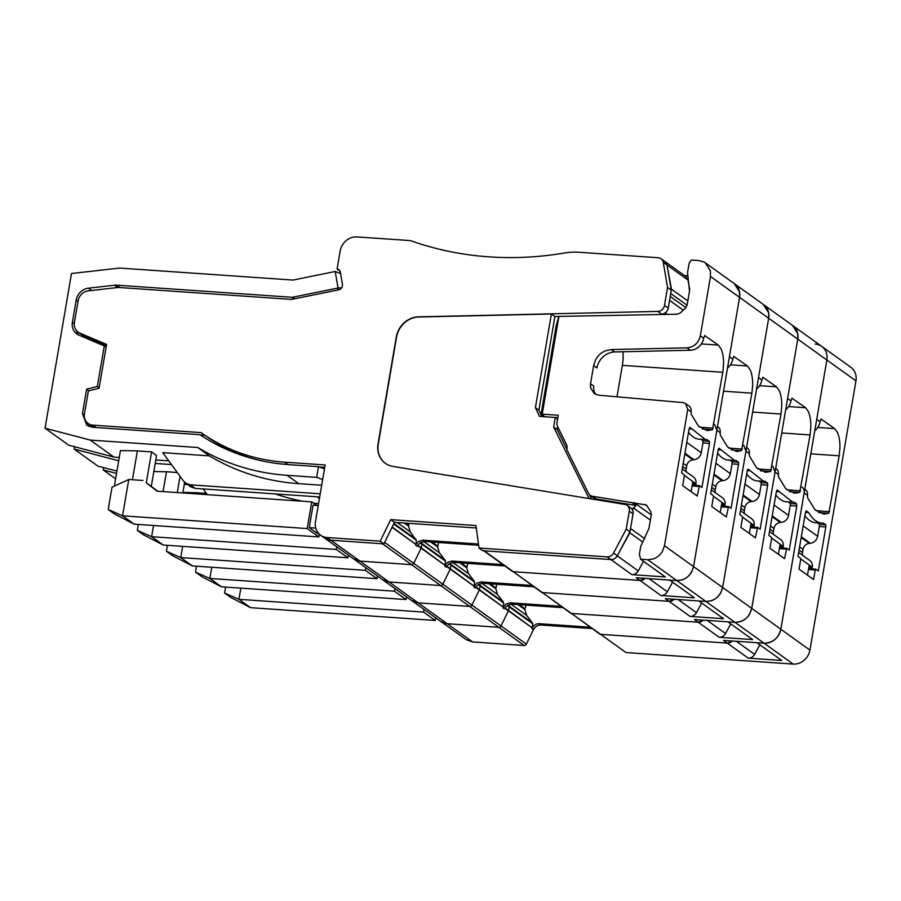 <?xml version="1.0" encoding="UTF-8"?>
<svg xmlns="http://www.w3.org/2000/svg" width="901" height="901" viewBox="0 0 901 901"><rect width="100%" height="100%" fill="white"/><g stroke="black" fill="none" stroke-linecap="round" stroke-linejoin="round"><path stroke-width="1.35" d="M821.16 418.988L820.034 421.747L816.711 419.359L826.859 360.006A15.565 13.819 -54.3 0 0 821.723 346.378L850.814 367.259A15.565 13.819 -54.3 0 1 855.95 380.875L809.931 650.105L780.84 629.236L804.142 492.915A6.667 5.924 -54.3 0 0 801.935 487.081M625.936 652.527L571.482 613.457L599.649 634A2.219 1.971 -54.3 0 0 600.573 634.327L727.242 643.089A6.667 5.924 -54.3 0 0 732.389 641.016L727.242 643.089L600.573 634.327L625.936 652.527L793.173 664.082A15.565 13.819 -54.3 0 0 809.931 650.105M592.07 628.56L541.05 625.035C537.717 624.99 535.171 626.567 533.415 629.731L526.353 644.147L501.001 625.947L508.412 610.822L501.001 625.947L471.91 605.078L479.321 589.952L471.91 605.078L442.819 584.197L450.23 569.072L442.819 584.197L413.728 563.316L421.139 548.191L413.728 563.316L384.626 542.436L392.036 527.31L415.98 544.497L392.183 527.017M472.586 641.917L466.076 639.609L411.622 600.539L418.143 602.848L447.234 623.729L440.724 621.408A15.565 13.819 -54.3 0 0 447.234 623.729L498.816 627.299L447.234 623.729L472.586 641.917L524.168 645.488A2.219 1.971 -54.3 0 0 526.353 644.147M524.168 645.488L498.816 627.299A2.219 1.971 -54.3 0 0 501.001 625.947A2.219 1.971 -54.3 0 1 498.816 627.299L469.725 606.418A2.219 1.971 -54.3 0 0 471.91 605.078A2.219 1.971 -54.3 0 1 469.725 606.418L440.634 585.537A2.219 1.971 -54.3 0 0 442.819 584.197A2.219 1.971 -54.3 0 1 440.634 585.537L411.543 564.657A2.219 1.971 -54.3 0 0 413.728 563.316A2.219 1.971 -54.3 0 1 411.543 564.657L382.452 543.787L330.858 540.217L383.927 543.889L394.48 522.332L476.291 527.986M590.2 627.22L539.181 623.695C535.825 623.695 533.46 625.395 532.086 628.785L532.356 628.008L508.412 610.822A1.115 0.991 -54.3 0 0 508.524 610.495L509.144 606.835A1.115 0.991 -54.3 0 0 508.975 606.058L507.747 605.179M834.72 428.628L820.991 419.044M817.736 427.446L834.72 428.617L837.446 432.424C839.18 436.377 840.002 441.445 839.935 447.639L839.18 455.805L828.819 513.255L823.615 514.122L814.808 509.572L807.578 497.724L807.465 495.302A6.667 5.924 125.7 0 0 805.269 489.457L804.784 489.119M825.845 526.961L825.767 524.855L823.266 523.064A66.685 26.906 -86 0 1 821.858 523.064A66.685 26.906 -86 0 1 808.681 512.601L806.181 510.811L805.483 512.342L797.959 556.356L800.448 558.147L800.685 559.51L799.041 569.128L813.592 579.568L815.236 569.95L815.833 569.184L818.322 570.975L825.845 526.961L819.302 526.499M808.456 569.488L815.236 569.95L815.833 569.184M736.354 641.287L754.621 654.408A6.667 5.924 125.7 0 1 748.224 658.147L781.708 660.467L756.975 642.717L764.082 643.201A15.565 13.819 -54.3 0 0 780.84 629.236L826.859 360.006A15.565 13.819 -54.3 0 0 821.723 346.378A15.565 13.819 -54.3 0 0 815.214 344.058M532.356 628.008L508.524 610.495L509.144 606.835A1.115 0.991 -54.3 0 0 508.975 606.058L532.423 622.884L526.623 615.383L510.968 604.154M507.252 605.483L532.671 623.717L532.435 627.659M532.671 623.717L532.423 622.884M525.97 605.123L524.889 609.56L526.623 615.383M754.621 654.408L759.858 644.789M820.034 421.747A13.335 11.837 125.7 0 1 814.774 430.689M808.681 512.601L805.471 512.376M825.767 524.855L819.358 524.416M426.488 611.205L434.8 617.174M435.656 617.782L435.194 620.44L423.56 612.083L424.022 609.425M435.194 620.44L250.557 607.668L230.769 597.453L224.586 593.016L225.599 587.08M240.837 588.139L238.923 599.323L423.56 612.083M224.586 593.016L238.923 599.323L250.557 607.668M804.897 515.789A66.685 26.906 94 0 0 815.754 522.726A66.685 26.906 94 0 0 817.139 522.738L814.369 522.546M817.139 522.738L819.223 524.224L819.46 525.598L817.624 536.275L803.163 525.902M802.656 555.354A6.667 5.924 -54.3 0 1 802.532 552.527L803.084 549.328A6.667 5.924 -54.3 0 1 809.323 543.348L810.348 543.258A7.782 6.904 -54.3 0 0 817.624 536.275M807.476 575.187L809.03 566.098L812.15 568.328L812.33 567.258A7.782 6.904 -54.3 0 0 809.762 560.456L798.624 552.459M812.15 568.328L808.693 568.092M200.405 434.992L204.854 435.296L201.103 432.615A200.056 177.61 -54.3 0 0 284.57 462.168L325.16 464.972L315.474 521.6A15.565 13.819 -54.3 0 0 320.61 535.217L324.349 537.897L330.858 540.217A15.565 13.819 -54.3 0 1 324.349 537.897L353.44 558.778A15.565 13.819 -54.3 0 0 359.961 561.098L353.44 558.778L382.531 579.658A15.565 13.819 -54.3 0 0 389.052 581.978L382.531 579.658L411.622 600.539A15.565 13.819 -54.3 0 0 418.143 602.848L469.725 606.418L418.143 602.848L389.052 581.978L440.634 585.537L389.052 581.978L359.961 561.098L411.543 564.657L359.961 561.098L327.119 537.537L380.177 541.197L383.927 543.889M561.109 606.339L510.09 602.814L505.788 604.087L502.995 607.905L503.265 607.128L479.321 589.952A1.115 0.991 -54.3 0 0 479.422 589.626L480.053 585.954A1.115 0.991 -54.3 0 0 479.884 585.188L478.645 584.298M483.691 550.781L512.365 571.369A2.219 1.971 -54.3 0 0 513.3 571.696L541.456 592.239A2.219 1.971 -54.3 0 0 542.391 592.576L570.558 613.119A2.219 1.971 -54.3 0 0 571.482 613.457L698.14 622.208A6.667 5.924 -54.3 0 0 703.298 620.136L698.14 622.208L694.401 619.528L734.979 622.332L727.884 621.836L752.617 639.586L719.133 637.266L698.14 622.208L571.482 613.457L542.391 592.576L669.049 601.327A6.667 5.924 -54.3 0 0 674.207 599.266L669.049 601.327L665.31 598.647L705.888 601.451L698.793 600.956L723.514 618.705L690.042 616.397L669.049 601.327L542.391 592.576L513.3 571.696L639.958 580.447A6.667 5.924 -54.3 0 0 645.116 578.386L639.958 580.447L636.219 577.766L676.797 580.571L669.691 580.086L694.423 597.825L660.951 595.516L639.958 580.447L513.3 571.696L484.209 550.815L610.867 559.577A6.667 5.924 -54.3 0 0 617.309 555.748L629.979 531.793L633.054 513.863A6.667 5.924 -54.3 0 0 630.846 508.029L627.107 505.348A6.667 5.924 -54.3 0 0 624.843 504.414L392.915 466.414A22.232 19.732 -54.3 0 1 385.369 463.305A22.232 19.732 -54.3 0 1 378.037 443.844L396.327 336.85A22.232 19.732 -54.3 0 1 418.492 316.837L657.831 311.419A6.667 5.924 -54.3 0 0 664.476 305.416L667.54 287.487L671.29 290.178L666.999 265.04A6.667 5.924 -54.3 0 0 664.792 261.425L666.988 264.962L671.459 289.187L687.823 300.934M504.695 608.164L508.412 610.822A1.115 0.991 -54.3 0 0 508.524 610.495L504.875 607.882M503.265 607.128L479.422 589.626L480.053 585.954A1.115 0.991 -54.3 0 0 479.884 585.188L503.332 602.014L497.521 594.514L481.877 583.274M478.161 584.603L503.58 602.848L503.332 606.778M503.58 602.848L503.332 602.014M496.868 584.253L495.798 588.68L497.521 594.514M748.224 658.147L723.492 640.397L764.082 643.201C772.855 642.909 778.441 638.246 780.84 629.236L751.738 608.355L775.04 472.034L772.833 466.189M707.262 620.417L725.53 633.527A6.667 5.924 125.7 0 1 719.133 637.266M725.53 633.527L730.767 623.909M211.746 567.258L209.832 578.442L221.466 586.799L201.678 576.584L195.483 572.135L196.497 566.2M793.173 664.082L734.979 622.332L740.397 621.645C744.44 620.248 747.582 617.635 749.801 613.795L751.738 608.355L797.768 339.125L797.712 333.55L792.475 325.385M792.058 398.107L790.943 400.866L787.62 398.479L797.768 339.125A15.565 13.819 -54.3 0 0 792.632 325.498L763.778 304.797M397.397 590.324L405.709 596.293M562.979 607.679L511.959 604.154L507.545 605.303L504.323 608.862L502.995 607.905M406.565 596.901L406.103 599.559L394.469 591.202L209.832 578.442L195.483 572.135M788.634 406.576L805.629 407.748L791.9 398.163M805.629 407.748L808.355 411.543C810.089 415.507 810.911 420.576 810.844 426.759L810.089 434.924L799.728 492.385L794.524 493.241L785.717 488.702L778.487 476.843L778.374 474.422A6.667 5.924 125.7 0 0 776.166 468.588L775.693 468.238M779.365 548.608L786.134 549.081L786.742 548.304L784.501 558.688L769.95 548.247L771.594 538.64L771.357 537.266L768.868 535.487L776.392 491.462L777.09 489.93L792.767 502.184L794.175 502.184L796.675 503.986L796.754 506.08L790.211 505.63M786.742 548.304L789.231 550.094L796.754 506.08M790.943 400.866A13.335 11.837 125.7 0 1 785.683 409.809M394.469 591.202L394.92 588.556M406.103 599.559L221.466 586.799M796.675 503.986L790.267 503.535M779.59 491.721L776.38 491.495M775.806 494.908A66.685 26.906 94 0 0 786.663 501.857A66.685 26.906 94 0 0 788.048 501.857L792.767 502.184M788.048 501.857L790.132 503.355L790.357 504.718L788.533 515.406L774.072 505.022M773.565 534.473A6.667 5.924 -54.3 0 1 773.441 531.658L773.993 528.448A6.667 5.924 -54.3 0 1 780.221 522.467L781.257 522.377A7.782 6.904 -54.3 0 0 788.533 515.406M778.385 554.306L779.939 545.218L783.059 547.459L783.239 546.389A7.782 6.904 -54.3 0 0 780.671 539.575L769.533 531.579M783.059 547.459L779.602 547.211M103.638 467.596L103.232 469.95L115.61 478.825M103.232 469.95L116.533 473.442M184.3 484.321L187.509 484.547M532.018 585.47L480.999 581.933L476.697 583.206L473.892 587.024L474.174 586.258L450.23 569.072A1.115 0.991 -54.3 0 0 450.331 568.745L450.962 565.085A1.115 0.991 -54.3 0 0 450.793 564.308L449.554 563.418M475.604 587.283L479.321 589.952A1.115 0.991 -54.3 0 0 479.422 589.626L475.784 587.002M182.914 492.408L195.562 492.644L195.371 493.816M206.352 493.388L195.562 492.644M474.174 586.258L450.331 568.745L450.962 565.085A1.115 0.991 -54.3 0 0 450.793 564.308L474.241 581.134L468.43 573.633L452.786 562.404M449.07 563.722L474.489 581.967L474.241 585.898M474.489 581.967L474.241 581.134M467.777 563.373L466.707 567.799L468.43 573.633M678.16 599.537L696.439 612.646A6.667 5.924 125.7 0 1 690.042 616.397M696.439 612.646L701.676 603.028M182.644 546.378L180.741 557.561L192.375 565.918L172.587 555.703L166.392 551.254L167.406 545.33M385.493 463.396A22.232 19.732 -54.3 0 1 378.285 444.024L396.575 337.019A22.232 19.732 -54.3 0 1 418.74 317.017L551.401 314.01L535.397 407.669L538.888 410.18L554.892 316.521L558.924 316.431L542.222 414.145L558.248 415.248L556.998 422.546A6.667 5.924 -54.3 0 0 557.516 426.398L566.459 444.441A6.667 5.924 -54.3 0 1 566.977 448.281L566.774 449.453L588.511 493.343A6.667 5.924 -54.3 0 0 590.189 495.336A6.667 5.924 -54.3 0 0 592.453 496.26L646.366 504.977L650.804 511.678L651.322 514.539L648.945 528.437L640.735 546.434L639.395 554.284L640.6 559.206L647.706 559.69L676.797 580.571C685.571 580.267 691.157 575.615 693.556 566.594L691.619 572.034C689.389 575.874 686.258 578.498 682.203 579.884L676.797 580.571L705.888 601.451C714.673 601.147 720.259 596.496 722.647 587.475L751.738 608.355C749.35 617.365 743.764 622.028 734.979 622.332L705.888 601.451L711.294 600.764C715.349 599.368 718.48 596.755 720.71 592.914L722.647 587.475L745.949 451.164L743.742 445.308M762.967 377.237L761.852 379.997L758.529 377.609L768.666 318.244L768.609 312.67L763.384 304.504M368.306 569.443L376.618 575.412M533.888 586.81L482.868 583.285L478.442 584.422L475.232 587.981L473.892 587.024M377.463 576.021L377.012 578.679L365.378 570.333L180.741 557.561L166.392 551.254M759.543 385.696L776.538 386.867L762.809 377.282M776.538 386.867L779.264 390.674C780.987 394.627 781.82 399.695 781.753 405.878L780.987 414.043L770.625 471.505L765.433 472.361L756.626 467.822L749.395 455.974L749.272 453.541A6.667 5.924 125.7 0 0 747.075 447.707L746.602 447.369M750.263 527.727L757.043 528.2L757.64 527.423L755.398 537.818L740.859 527.378L742.503 517.76L742.266 516.397L739.777 514.606L747.301 470.581L747.999 469.049L763.665 481.303L765.084 481.314L767.584 483.105L767.663 485.2L761.108 484.749M757.64 527.423L760.14 529.214L767.663 485.2M761.852 379.997A13.335 11.837 125.7 0 1 756.592 388.928M365.378 570.333L365.829 567.675M377.012 578.679L192.375 565.918M767.584 483.105L761.176 482.654M750.499 470.84L747.289 470.626M746.704 474.027A66.685 26.906 94 0 0 757.561 480.976A66.685 26.906 94 0 0 758.957 480.988L763.665 481.303M758.957 480.988L761.041 482.474L761.266 483.837L759.442 494.525L744.981 484.141M744.474 513.593A6.667 5.924 -54.3 0 1 744.35 510.777L744.89 507.567A6.667 5.924 -54.3 0 1 751.13 501.598L752.166 501.497A7.782 6.904 -54.3 0 0 759.442 494.525M749.294 533.426L750.848 524.337L753.968 526.578L754.148 525.508A7.782 6.904 -54.3 0 0 751.58 518.694L740.442 510.698M753.968 526.578L750.51 526.342M394.48 522.332L390.741 519.64L475.965 525.531L478.994 548.033L482.733 550.714L610.867 559.577L607.128 556.886A6.667 5.924 -54.3 0 0 613.57 553.068L626.24 529.112L629.303 511.182A6.667 5.924 -54.3 0 0 627.107 505.348M319.371 467L324.743 467.371M204.854 435.296A200.056 177.61 -54.3 0 0 258.08 459.994M340.037 271.167L337.087 269.05A4.449 3.942 -54.3 0 1 340.319 272.125L342.425 284.434A4.449 3.942 -54.3 0 1 338.708 289.829L291.53 299.414L118.38 287.442L88.298 290.843A11.116 9.866 -54.3 0 0 78.117 300.788L74.423 322.389A11.116 9.866 -54.3 0 0 78.094 332.12A11.116 9.866 -54.3 0 0 79.784 333.066L106.577 344.464L99.087 388.263L88.377 390.933L84.469 413.739A11.116 9.866 -54.3 0 0 88.14 423.47L91.879 426.15A11.116 9.866 -54.3 0 0 94.346 427.401M78.094 332.12L81.833 334.8A11.116 9.866 -54.3 0 0 83.523 335.746L106.408 345.477M661.998 314.077A6.667 5.924 -54.3 0 0 668.227 308.097L671.29 290.178M538.888 410.18L541.895 416.555M566.83 449.126L557.133 429.54L557.629 426.623M591.507 498.951L589.344 494.57M478.994 548.033L607.128 556.886M390.741 519.64L380.177 541.197M320.61 535.217A15.565 13.819 -54.3 0 0 327.119 537.537M88.14 423.47A11.116 9.866 -54.3 0 0 92.792 425.126L201.103 432.615M666.999 265.04L663.26 262.36A6.667 5.924 -54.3 0 0 661.052 258.733A6.667 5.924 -54.3 0 0 658.259 257.742L579.129 252.269A70.526 62.608 -54.3 0 0 564.217 253.035A355.658 315.744 -54.3 0 1 410.338 240.601L356.954 236.918A15.565 13.819 -54.3 0 0 340.195 250.895L337.087 269.05M663.26 262.36L667.54 287.487M551.401 314.01L554.892 316.521M535.397 407.669L539.508 416.386L555.275 417.478L557.584 419.134M557.133 429.54L553.642 427.04L555.275 417.478M553.642 427.04L589.063 498.546M629.979 531.793L626.24 529.112M74.546 446.716L74.141 449.07L97.837 466.065L116.927 471.099M74.141 449.07L118.695 460.794M155.209 463.441L171.449 464.567M502.927 564.589L451.897 561.064L447.606 562.325L444.801 566.143L445.083 565.377L421.139 548.191A1.115 0.991 -54.3 0 0 421.24 547.864L421.871 544.204A1.115 0.991 -54.3 0 0 421.702 543.427L420.463 542.537M446.513 566.402L450.23 569.072A1.115 0.991 -54.3 0 0 450.331 568.745L446.693 566.132M153.823 471.527L166.471 471.764L163.081 491.586M177.26 472.507L166.471 471.764M275.323 493.928A244.52 217.073 -54.3 0 0 302.533 501.226M313.39 503.04A244.52 217.073 -54.3 0 0 318.537 503.693M445.083 565.377L421.24 547.864L421.871 544.204A1.115 0.991 -54.3 0 0 421.702 543.427L445.15 560.253L439.339 552.752L423.695 541.524M419.979 542.852L445.398 561.086L445.15 565.028M445.398 561.086L445.15 560.253M438.686 542.492L437.616 546.93L439.339 552.752M649.069 578.656L667.348 591.766A6.667 5.924 125.7 0 1 660.951 595.516M667.348 591.766L672.585 582.159M203.097 488.939L207.275 494.638M180.065 476.347L177.294 492.565M184.637 482.362L182.824 492.948M153.553 525.497L151.638 536.692L163.284 545.037L143.496 534.822L137.301 530.385L138.315 524.45M855.95 380.875L768.666 318.244L722.647 587.475L693.556 566.594L716.858 430.284L714.639 424.427M733.876 356.357L732.761 359.116L729.427 356.728L739.575 297.364L739.518 291.789L734.281 283.624M647.706 559.69L653.112 559.003C657.167 557.618 660.298 555.005 662.528 551.164L664.465 545.724L693.556 566.594L739.575 297.364L768.666 318.244A15.565 13.819 -54.3 0 0 763.541 304.617L734.687 283.916M339.215 548.574L347.527 554.532M504.797 565.929L453.777 562.404L449.351 563.542L446.13 567.101L444.801 566.143M348.372 555.151L347.921 557.798L336.287 549.452L151.638 536.692L137.301 530.385M730.452 364.815L747.447 365.986L733.707 356.413M747.447 365.986L750.161 369.793C751.896 373.746 752.729 378.814 752.662 384.997L751.896 393.163L741.534 450.624L736.342 451.48L727.535 446.941L720.304 435.093L720.181 432.671A6.667 5.924 125.7 0 0 717.984 426.826L717.511 426.488M721.172 506.858L727.952 507.319L728.549 506.553L726.307 516.937L711.767 506.497L713.412 496.879L713.175 495.516L710.675 493.725L718.198 449.712L718.908 448.18L734.574 460.422L735.993 460.434L738.482 462.224L738.572 464.319L732.017 463.869M728.549 506.553L731.049 508.344L738.572 464.319M732.761 359.116A13.335 11.837 125.7 0 1 727.49 368.058M336.287 549.452L336.737 546.794M347.921 557.798L163.284 545.037M738.482 462.224L732.085 461.785M721.408 449.971L718.198 449.745M717.613 453.158A66.685 26.906 94 0 0 728.47 460.096A66.685 26.906 94 0 0 729.866 460.107L727.096 459.915M729.866 460.107L731.939 461.594L732.175 462.968L730.351 473.644L715.89 463.272M715.383 492.712A6.667 5.924 -54.3 0 1 715.259 489.896L715.799 486.698A6.667 5.924 -54.3 0 1 722.039 480.717L723.075 480.616A7.782 6.904 -54.3 0 0 730.351 473.644M720.203 512.556L721.757 503.456L724.866 505.698L725.057 504.628A7.782 6.904 -54.3 0 0 722.489 497.814L711.351 489.817M724.866 505.698L721.408 505.461M120.047 287.565L116.713 285.166L291.744 297.262A4.449 3.942 -54.3 0 0 292.825 297.195L336.929 288.23A4.449 3.942 -54.3 0 0 338.01 287.858L335.217 271.494L293.602 279.952A4.449 3.942 125.7 0 1 292.532 280.031L119.642 268.07L71.494 273.51L45.05 428.189L68.735 445.195L113.931 457.089L119.259 457.449M335.217 271.494L340.758 273.622M45.05 428.189L90.235 440.082L197.769 447.515A244.52 217.073 -54.3 0 0 240.443 466.617A244.52 217.073 -54.3 0 0 287.104 475.311L316.679 477.361L318.504 466.673L288.466 464.601A222.288 197.342 -54.3 0 1 199.966 434.699L92.431 427.265L86.845 425.283L82.442 413.604L84.334 414.956M106.104 347.234L104.279 345.928L97.342 386.529L86.62 389.187L82.442 413.604M104.279 345.928L78.815 335.093A13.335 11.837 -54.3 0 1 76.788 333.956A13.335 11.837 -54.3 0 1 72.395 322.276L76.18 300.101A13.335 11.837 -54.3 0 1 88.399 288.174L114.573 285.212A13.335 11.837 -54.3 0 1 116.713 285.166M341.839 287.915L338.01 287.858M590.189 495.336L593.928 498.016A6.667 5.924 -54.3 0 0 596.203 498.951L592.453 496.26M557.843 417.647L544.947 416.758L541.602 414.415L541.512 411.656L556.311 325.092L558.924 316.42A6.667 5.924 -54.3 0 1 559.217 316.409L677.349 314.19L680.311 312.929L685.638 307.872L687.114 305.146L689.479 291.248L687.553 272.553L688.893 264.691A6.667 5.924 -54.3 0 1 691.731 260.062L698.838 260.547L703.884 261.966L705.348 262.855L710.427 270.908L710.484 276.494L700.336 335.848C698.512 343.078 694.074 347.076 687.046 347.854L690.369 350.241L614.685 351.953A17.783 15.79 125.7 0 0 608.839 353.169A17.783 15.79 125.7 0 0 599.007 362.044A17.783 15.79 125.7 0 0 596.958 367.957L593.635 365.569L595.685 359.657C597.994 355.501 601.271 352.539 605.517 350.782L611.362 349.565L687.046 347.854M541.715 414.775L544.013 416.431A2.219 1.971 -54.3 0 0 544.947 416.758M666.357 314.044L666.042 312.174M687.103 305.214L670.727 293.467L671.459 289.187M76.348 330.453A13.335 11.837 -54.3 0 0 78.804 335.093M88.861 426.41L86.417 421.837M483.285 550.477L484.209 550.815M644.812 538.742L630.542 528.504L629.822 532.784L617.264 555.827C615.732 558.372 613.592 559.622 610.867 559.577L631.849 574.635L665.332 576.955L640.6 559.206M632.22 502.781L635.96 505.461L632.299 509.594M635.96 505.461L596.203 498.951M417.422 545.533L421.139 548.191A1.115 0.991 -54.3 0 0 421.24 547.864L417.591 545.251M155.794 459.983L168.757 460.873M90.235 440.082L113.931 457.089M319.686 496.992L195.224 488.387L190.573 486.731L183.601 481.19L162.743 452.64L209.415 455.872A244.52 217.073 -54.3 0 0 298.738 483.668L287.104 475.311M197.769 447.515L209.415 455.872M157.776 491.225L151.278 486.427L156.571 455.444L151.582 451.874L137.38 450.894L132.447 479.737M114.371 486.101L120.441 450.568L137.38 450.894M321.691 485.245L298.738 483.668M316.679 477.361L322.659 479.58M324.484 468.903L318.504 466.673M88.872 390.809L86.62 389.187M99.166 387.835L97.342 386.529M542.222 414.145L541.602 414.415M689.727 289.503L687.97 280.02L685.774 276.483L661.052 258.733M684.546 275.593L687.474 275.796M478.454 544.024L422.806 540.183L418.503 541.456L415.98 544.497M393.681 523.977L416.296 540.206L416.059 544.148M416.296 540.206L410.248 531.872L397.206 522.512M408.908 523.323L408.525 526.049L410.248 531.872M617.264 555.827L638.257 570.896A6.667 5.924 125.7 0 1 631.849 574.635M638.257 570.896L643.494 561.278M629.822 532.784L642.514 541.895M185.583 483.15L190.235 484.806L320.227 493.793M151.582 451.874L146.289 482.857L151.278 486.427M114.404 513.942L108.21 509.504L112.028 487.182L128.764 479.49L122.547 515.811L134.193 524.157L114.404 513.942M664.465 545.724L687.767 409.403L685.548 403.558L682.879 402.578L598.658 395.19L594.221 393.579L590.549 387.757L590.515 383.815L593.635 365.569M710.484 276.494L739.575 297.364A15.565 13.819 -54.3 0 0 734.45 283.747L705.596 263.036M318.222 505.551L313.052 505.191L309.223 527.626L317.535 533.595L318.853 533.685M315.744 528.087L309.223 527.626M478.622 545.251L424.675 541.524L420.26 542.661L417.039 546.22L415.71 545.274M316.747 505.45L311.757 501.868L157.134 491.18L146.289 482.857M319.303 534.135L318.83 536.928L307.185 528.572L122.547 515.811L108.21 509.504M128.764 479.49L142.966 480.47M704.785 335.476L703.658 338.235A13.335 11.837 125.7 0 1 690.369 350.241M701.361 343.934L718.356 345.117L704.616 335.532M718.356 345.106L721.07 348.912C722.805 352.865 723.638 357.934 723.559 364.128L722.805 372.293L712.443 429.743L707.251 430.61L698.444 426.072L691.202 414.212L691.09 411.791A6.667 5.924 125.7 0 0 688.893 405.946L685.638 403.614M692.081 485.977L698.861 486.439L699.458 485.673L697.216 496.057L682.665 485.616L684.309 475.998L684.084 474.636L681.584 472.845L689.107 428.831L689.817 427.299L705.483 439.553L706.902 439.553L709.391 441.344L709.481 443.45L702.926 442.988M699.458 485.673L701.947 487.464L709.481 443.45M595.989 394.548A11.116 9.866 125.7 0 1 593.838 386.202L590.515 383.815M622.94 351.762A22.232 8.965 94 0 1 622.366 365.344L616.994 396.8M307.185 528.572L311.757 501.868M318.83 536.928L134.193 524.157M709.391 441.344L702.994 440.904M692.306 429.09L689.107 428.865M688.522 432.277A66.685 26.906 94 0 0 699.379 439.215A66.685 26.906 94 0 0 700.775 439.226L705.483 439.553M700.775 439.226L702.848 440.713L703.084 442.087L701.26 452.764L686.799 442.391M686.292 471.842A6.667 5.924 -54.3 0 1 686.157 469.027L686.708 465.817A6.667 5.924 -54.3 0 1 692.948 459.837L693.973 459.747A7.782 6.904 -54.3 0 0 701.26 452.764M691.112 491.676L692.666 482.587L695.775 484.817L695.955 483.747A7.782 6.904 -54.3 0 0 693.398 476.944L682.248 468.948M695.775 484.817L692.317 484.58M804.142 492.915L807.465 495.302M539.181 623.695L541.05 625.035M532.086 628.785L533.415 629.731M524.889 609.56L517.94 604.571M524.945 608.749L519.235 604.661M810.821 453.845L839.18 455.805M816.024 510.721L829.63 511.667M818.581 512.545L828.819 513.255M815.63 569.173L808.591 568.689M810.348 543.258L801.304 536.771M812.33 567.258L800.719 558.924M802.532 552.527L799.041 550.027M803.084 549.328L799.592 546.817M809.323 543.348L801.18 537.514M495.798 588.68L488.849 583.69M495.854 587.88L490.144 583.78M510.09 602.814L511.959 604.154M775.04 472.034L778.374 474.422M781.719 432.964L810.089 434.924M786.933 489.851L800.538 490.786M789.49 491.676L799.728 492.385M786.539 548.292L779.5 547.808M781.257 522.377L772.213 515.89M783.239 546.389L771.616 538.043M773.441 531.658L769.95 529.146M773.993 528.448L770.501 525.947M780.221 522.467L772.089 516.633M466.707 567.799L459.758 562.821M466.752 566.999L461.053 562.911M480.999 581.933L482.868 583.285M745.949 451.164L749.272 453.541M752.628 412.084L780.987 414.043M757.842 468.97L771.447 469.905M760.399 470.795L770.625 471.505M757.448 527.412L750.409 526.927L757.538 527.389M752.166 501.497L743.122 495.009M754.148 525.508L742.525 517.174M744.35 510.777L740.859 508.277M744.89 507.567L741.399 505.067M751.13 501.598L742.998 495.753M287.903 464.556L284.57 462.168M96.125 427.513L92.792 425.126M83.523 335.746L79.784 333.066M668.227 308.097L664.476 305.416M661.548 314.089L657.831 311.419M633.054 513.863L629.303 511.182M617.309 555.748L613.57 553.068M319.427 498.501L317.062 496.811M437.616 546.93L430.667 541.94M437.661 546.119L431.962 542.03M451.897 561.064L453.777 562.404M716.858 430.284L720.181 432.671M723.537 391.203L751.896 393.163M728.751 448.09L742.345 449.036M731.308 449.914L741.534 450.624M728.346 506.542L721.307 506.047L728.447 506.508M723.075 480.616L714.031 474.129M725.057 504.628L713.434 496.293M715.259 489.896L711.767 487.396M715.799 486.698L712.308 484.186M722.039 480.717L713.907 474.872M74.287 323.639L72.395 322.276M78.015 301.418L76.18 300.101M91.598 290.471L88.399 288.174M117.772 287.509L114.573 285.212M294.03 298.907L291.744 297.262M294.954 298.727L292.825 297.195M339.046 289.75L336.929 288.23M683.217 310.169L669.544 300.36M685.886 307.624L670.22 296.395M687.97 280.02L666.988 264.962M416.059 539.372L393.917 523.492M408.525 526.049L404.279 523.008M408.57 525.238L405.574 523.098M633.234 507.804L650.364 520.102M195.224 488.387L190.235 484.806M422.806 540.183L424.675 541.524M634.146 502.612L651.254 514.899M644.846 504.369L647.447 506.227M687.767 409.403L691.09 411.791M703.658 338.235L700.336 335.848M611.362 349.565L614.685 351.953M622.366 365.344L722.805 372.293M699.66 427.209L713.254 428.155M702.217 429.034L712.443 429.743M699.255 485.662L692.216 485.177M693.973 459.747L684.94 453.259M695.955 483.747L684.343 475.413M686.157 469.027L682.665 466.515M686.708 465.817L683.217 463.305M692.948 459.837L684.805 454.003M815.72 569.139L808.591 568.655M821.858 523.064L814.346 522.546M821.723 346.378L792.869 325.666M786.629 548.27L779.5 547.774M734.574 460.422L727.073 459.904M699.356 485.628L692.227 485.143"/></g></svg>
